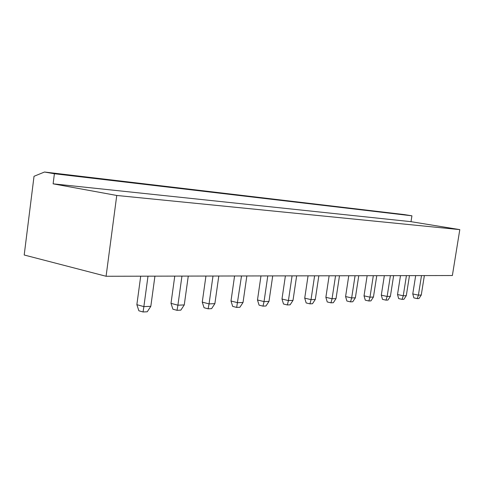 <?xml version="1.0" encoding="UTF-8"?>
<svg xmlns="http://www.w3.org/2000/svg" width="484" height="484" viewBox="0 0 484 484"><rect width="100%" height="100%" fill="white"/><g stroke="black" fill="none" stroke-linecap="round" stroke-linejoin="round"><path stroke-width="0.73" d="M44.486 172.026L404.11 214.569L411.926 215.81L411.007 221.672L459.8 229.622L116.753 195.463L106.081 276.261L24.2 255.001L34.025 176.291L44.486 172.026L54.396 173.738L53.119 183.835L116.753 195.463M459.8 229.622L452.371 275.529L106.081 276.261M411.007 221.672L53.119 183.835M411.926 215.81L54.396 173.738M358.759 275.729L355.371 297.781L351.662 297.938L345.588 296.553L348.77 275.753M355.068 275.735L351.662 297.938L350.537 301.871L346.901 301.03L345.588 296.553M335.545 275.777L332.06 298.755L325.871 297.321L329.126 275.789M339.496 275.771L336.029 298.592L332.06 298.755L330.947 302.827L327.238 301.956L325.871 297.321M318.847 275.813L315.29 299.457L311.031 299.632L304.72 298.144L308.054 275.838M314.606 275.82L311.031 299.632L309.941 303.849L306.16 302.942L304.72 298.144M212.99 276.037L209.058 303.892L202.264 302.125L205.936 276.049M218.798 276.025L214.878 303.649L209.058 303.892L208.114 308.81L204.048 307.733L202.264 302.125M246.846 275.965L243.028 302.476L237.668 302.7L230.995 301.006L234.571 275.989M241.51 275.977L236.676 307.419L232.677 306.39L230.995 301.006M292.076 275.868L288.422 300.576L281.984 299.027L285.397 275.886M296.644 275.862L293.008 300.389L288.422 300.576L287.351 304.95L283.497 304.006L281.984 299.027M272.716 275.91L268.989 301.393L264.04 301.599L257.482 299.977L260.979 275.934M267.785 275.922L264.04 301.599L263 306.136L259.079 305.15L257.482 299.977M376.764 275.692L373.448 297.025L369.982 297.17L364.029 295.839L367.138 275.711M373.315 275.698L369.982 297.17L368.85 300.981L365.281 300.171L364.029 295.839M421.504 275.596L418.394 295.149L412.767 293.939L415.677 275.608M424.365 275.59L421.268 295.028L418.394 295.149L417.244 298.622L413.88 297.89L412.767 293.939M409.47 275.62L406.3 295.651L403.245 295.784L397.515 294.532L400.492 275.638M406.427 275.626L403.245 295.784L402.101 299.36L398.671 298.604L397.515 294.532M393.631 275.656L390.394 296.317L387.146 296.456L381.301 295.167L384.338 275.674M390.394 275.662L387.146 296.456L386.002 300.147L382.505 299.36L381.301 295.167M181.942 276.104L177.912 305.192L171.003 303.341L174.76 276.116M188.27 276.092L184.259 304.932L177.912 305.192L177.029 310.323L172.897 309.191L171.003 303.341M148.001 276.176L143.869 306.614L136.863 304.666L140.705 276.189M154.928 276.158L150.82 306.324L143.869 306.614L143.07 311.974L138.878 310.788L136.863 304.666M350.537 301.871L352.769 301.762L355.371 297.781M330.947 302.827L333.337 302.712L336.029 298.592M309.941 303.849L312.501 303.722L315.29 299.457M208.114 308.81L211.611 308.635L214.878 303.649M236.676 307.419L239.895 307.261L243.028 302.476M287.351 304.95L290.11 304.817L293.008 300.389M263 306.136L265.976 305.991L268.989 301.393M368.85 300.981L370.938 300.879L373.448 297.025M417.244 298.622L418.975 298.537L421.268 295.028M402.101 299.36L403.94 299.269L406.3 295.651M386.002 300.147L387.956 300.05L390.394 296.317M177.029 310.323L180.847 310.135L184.259 304.932M143.07 311.974L147.245 311.775L150.82 306.324"/></g></svg>

